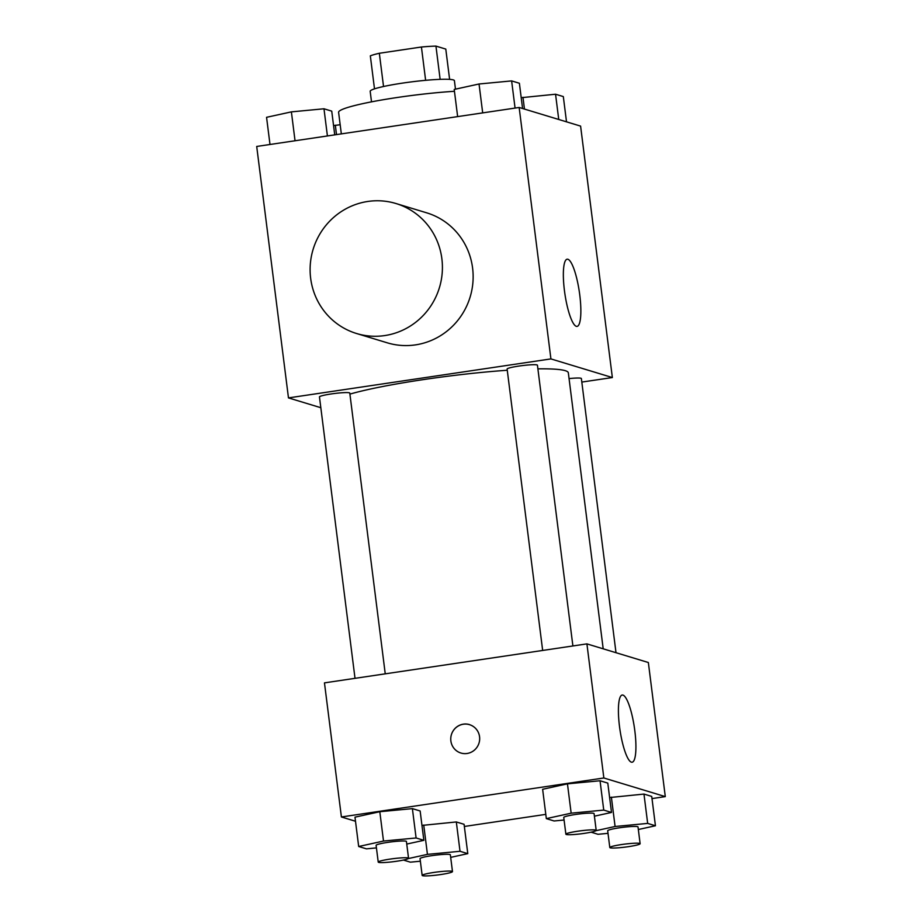 <?xml version="1.0" encoding="UTF-8"?>
<svg xmlns="http://www.w3.org/2000/svg" width="922" height="922" viewBox="0 0 922 922"><rect width="100%" height="100%" fill="white"/><g stroke="black" fill="none" stroke-linecap="round" stroke-linejoin="round"><path stroke-width="1.38" d="M440.14 79.338L435.945 46.1L445.787 49.085L449.613 79.373M383.54 86.507L379.334 53.269A40.338 3.976 172.8 0 0 370.333 55.85L374.493 88.858M379.334 53.269L421.423 47.01A40.338 3.976 172.8 0 1 435.945 46.1M425.63 80.318L421.423 47.01M371.508 101.858L370.183 91.313A42.447 4.195 -7.2 0 1 411.765 81.839A42.447 4.195 -7.2 0 1 454.408 80.675L455.48 89.157M454.454 91.29A76.411 7.537 172.8 0 0 397.128 97.513A76.411 7.537 172.8 0 0 338.605 112.334L341.336 133.886M320.821 407.708L288.471 397.901L256.708 146.46L519.155 107.471L580.595 126.107L612.358 377.547L581.805 382.077M507.261 370.252A118.857 11.732 172.8 0 0 423.532 379.576A118.857 11.732 172.8 0 0 349.911 394.109M603.195 648.823L568.332 372.822A118.857 11.732 172.8 0 0 537.895 368.858M288.471 397.901L550.918 358.912L612.358 377.547M616 652.695L581.367 378.527A15.282 1.51 172.8 0 0 569.058 378.596M385.246 673.844L349.784 393.083A15.282 1.51 172.8 0 0 331.171 393.959A15.282 1.51 172.8 0 0 319.461 396.921L355.016 678.327M542.666 650.459L507.112 369.042A15.282 1.51 -7.2 0 1 522.082 365.631A15.282 1.51 -7.2 0 1 537.434 365.216L572.896 645.965M550.918 358.912L519.155 107.471M564.425 290.465A33.953 7.295 -98.4 0 1 567.111 259.209A33.953 7.295 -98.4 0 1 579.316 291.721A33.953 7.295 -98.4 0 1 577.091 326.388A33.953 7.295 -98.4 0 1 564.425 290.465M395.964 203.52L426.69 212.832A67.917 65.992 106.9 0 1 472.894 282.639A67.917 65.992 106.9 0 1 415.453 344.886A67.917 65.992 106.9 0 1 387.286 342.823L356.56 333.51A67.917 65.992 106.9 0 1 313.111 249.366A67.917 65.992 106.9 0 1 395.964 203.52A67.917 65.992 106.9 0 1 442.168 273.327A67.917 65.992 106.9 0 1 384.739 335.573A67.917 65.992 106.9 0 1 356.56 333.51M355.489 821.248L341.405 816.973L324.463 682.868L586.911 643.879L648.35 662.515L665.292 796.608L652.004 798.59M609.626 797.553L643.971 794.073L651.727 796.424L643.971 794.073L609.626 797.553M354.982 817.157L379.806 811.717L412.388 808.629L420.144 810.98L412.388 808.629L379.806 811.717L354.982 817.157L358.681 846.5L383.506 841.048L416.099 837.971L423.855 840.322L406.752 844.068M545.801 814.368L464.354 826.469M341.405 816.973L603.852 777.984L665.292 796.608M421.976 825.421L456.321 821.951L464.077 824.303L456.321 821.951L421.976 825.421M542.632 789.278L567.456 783.838L600.038 780.761L607.794 783.112L600.038 780.761L567.456 783.838L542.632 789.278L546.331 818.621L571.156 813.181L603.749 810.092L611.505 812.443L594.402 816.189M603.852 777.984L586.911 643.879M619.48 726.306A33.953 7.295 -98.4 0 1 622.177 695.038A33.953 7.295 -98.4 0 1 634.382 727.562A33.953 7.295 -98.4 0 1 632.158 762.217A33.953 7.295 -98.4 0 1 619.48 726.306M467.074 753.481A14.856 14.441 106.9 0 1 451.411 734.627A14.856 14.441 106.9 0 1 479.636 739.859A14.856 14.441 106.9 0 1 467.074 753.481M460.908 753.032A14.856 14.441 106.9 0 1 451.411 734.627A14.856 14.441 106.9 0 1 469.529 724.588M564.08 820.027L554.087 820.972L546.331 818.621M596.2 830.376L594.079 813.619A15.282 1.51 172.8 0 0 575.466 814.483A15.282 1.51 172.8 0 0 563.757 817.445L565.878 834.214A15.282 1.51 172.8 0 0 581.229 833.788A15.282 1.51 172.8 0 0 596.2 830.376A15.282 1.51 172.8 0 0 577.575 831.241A15.282 1.51 172.8 0 0 565.878 834.214M571.156 813.181L567.456 783.838M603.749 810.092L600.038 780.761M611.505 812.443L607.794 783.112M608.013 833.338L598.021 834.295L591.06 832.174M595.969 830.687L615.089 826.492L647.67 823.404L655.438 825.766L638.335 829.512M640.122 843.699L638.012 826.93A15.282 1.51 172.8 0 0 619.388 827.806A15.282 1.51 172.8 0 0 607.69 830.768L609.811 847.525A15.282 1.51 172.8 0 0 625.151 847.111A15.282 1.51 172.8 0 0 640.122 843.699A15.282 1.51 172.8 0 0 621.509 844.564A15.282 1.51 172.8 0 0 609.811 847.525M615.089 826.492L611.378 797.161M647.67 823.404L643.971 794.073M655.438 825.766L651.727 796.424M376.43 847.894L366.449 848.851L358.681 846.5M408.55 858.255L406.429 841.486A15.282 1.51 172.8 0 0 387.816 842.362A15.282 1.51 172.8 0 0 376.107 845.324L378.227 862.082A15.282 1.51 172.8 0 0 393.579 861.667A15.282 1.51 172.8 0 0 408.55 858.255A15.282 1.51 172.8 0 0 389.925 859.12A15.282 1.51 172.8 0 0 378.227 862.082M383.506 841.048L379.806 811.717M416.099 837.971L412.388 808.629M423.855 840.322L420.144 810.98M420.363 861.217L410.371 862.162L403.41 860.053M408.319 858.566L427.439 854.371L460.02 851.283L467.788 853.634L450.685 857.379M452.483 871.578L450.362 854.809A15.282 1.51 172.8 0 0 431.738 855.674A15.282 1.51 172.8 0 0 420.04 858.636L422.161 875.404A15.282 1.51 172.8 0 0 437.501 874.99A15.282 1.51 172.8 0 0 452.483 871.578A15.282 1.51 172.8 0 0 433.859 872.443A15.282 1.51 172.8 0 0 422.161 875.404M427.439 854.371L423.728 825.04M460.02 851.283L456.321 821.951M467.788 853.634L464.077 824.303M457.646 116.61L454.212 89.434L479.037 83.994L511.629 80.906L519.386 83.257L522.578 108.508M482.69 112.887L479.037 83.994M515.064 108.081L511.629 80.906M521.207 97.697L555.551 94.228L563.319 96.58L566.511 121.831M524.457 109.084L522.97 97.317M558.744 119.48L555.551 94.228M269.996 144.489L266.562 117.313L291.387 111.873L323.979 108.784L331.736 111.136L334.732 134.866M295.04 140.766L291.387 111.873M327.414 135.96L323.979 108.784M333.557 125.576L340.172 124.735M336.507 134.6L335.32 125.185"/></g></svg>
